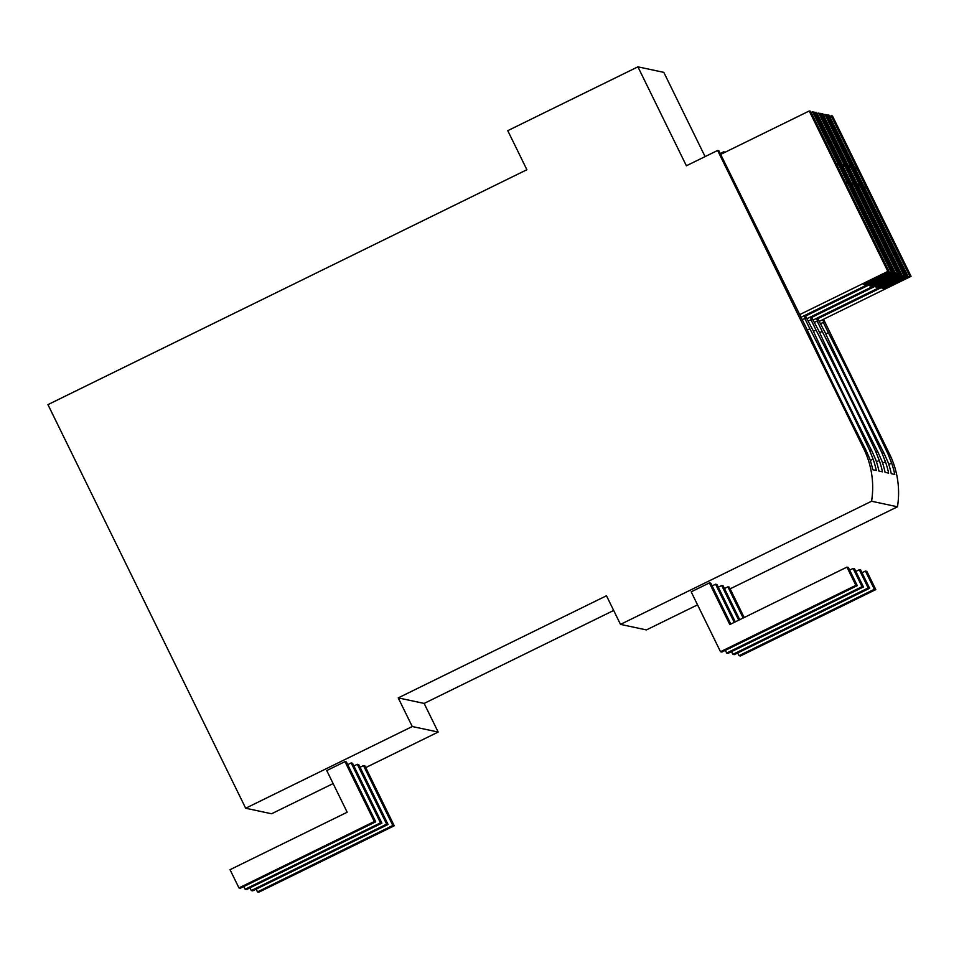 <?xml version="1.0" encoding="UTF-8"?>
<svg xmlns="http://www.w3.org/2000/svg" width="959" height="959" viewBox="0 0 959 959"><rect width="100%" height="100%" fill="white"/><g stroke="black" fill="none" stroke-linecap="round" stroke-linejoin="round"><path stroke-width="1.44" d="M730.135 588.85L897.468 506.784L871.563 501.245L620.497 624.393L606.472 595.755L398.225 697.888L412.262 726.526L245.672 808.233L47.95 404.638L526.899 169.731L507.767 130.664L637.915 66.83L663.82 72.369L705.081 156.605M637.915 66.83L686.38 165.775L717.62 150.455L863.831 448.932L865.521 449.291A105.058 2.565 63.9 0 1 806.339 328.014L718.854 150.719L717.62 150.455M245.672 808.233L271.577 813.771L333.121 783.575M412.262 726.526L438.167 732.053L365.727 767.596M398.225 697.888L424.13 703.415L438.167 732.053M613.664 610.451L424.13 703.415M620.497 624.393L646.402 629.919L697.541 604.841M871.563 501.245A87.569 87.533 -78 0 0 863.831 448.932M823.517 319.275L889.736 454.458A87.569 87.533 -78 0 1 897.468 506.784M720.221 153.524L723.781 151.774L724.225 152.685M804.121 315.763L805.428 318.424L802.18 319.527M870.293 460.512L873.098 459.133A87.569 87.533 102 0 1 876.286 470.485L872.762 469.73A87.569 87.533 102 0 0 869.573 458.378L865.521 449.291M807.274 330.04L809.864 328.769A105.058 2.565 63.9 0 1 869.549 450.143L871.695 450.598A105.058 2.565 63.9 0 1 812.501 329.333L805.009 315.319M873.098 459.133L869.549 450.143M804.721 318.268L809.864 328.769M723.781 151.774L725.124 152.241M810.295 317.081L811.59 319.743L808.341 320.833M876.466 461.818L879.259 460.452A87.569 87.533 102 0 1 882.448 471.804L878.923 471.049A87.569 87.533 102 0 0 875.735 459.697L871.695 450.598M813.436 331.346L816.025 330.076A105.058 2.565 63.9 0 1 875.723 451.461L877.857 451.917A105.058 2.565 63.9 0 1 818.674 330.639L811.182 316.638M879.259 460.452L875.723 451.461M810.894 319.587L816.025 330.076M816.457 318.388L817.763 321.061L814.515 322.152M882.628 463.137L885.433 461.77A87.569 87.533 102 0 1 888.621 473.123L885.097 472.367A87.569 87.533 102 0 0 881.908 461.015L877.857 451.917M819.609 332.665L822.199 331.394A105.058 2.565 63.9 0 1 881.884 452.78L884.03 453.235A105.058 2.565 63.9 0 1 824.836 331.958L817.344 317.956M885.433 461.77L881.884 452.78M817.056 320.905L822.199 331.394M822.63 319.707L823.925 322.38L820.676 323.471M823.23 322.224L828.36 332.713A105.058 2.565 63.9 0 1 888.058 454.098L889.736 454.458M884.03 453.235L888.07 462.334A87.569 87.533 -78 0 1 891.259 473.686L894.795 474.441A87.569 87.533 -78 0 0 891.594 463.077L888.058 454.098M891.594 463.077L888.801 464.456M825.771 333.984L828.36 332.713M819.238 321.373L911.05 276.336L832.472 115.943L829.631 116.375M911.05 276.336L909.707 276.048L883.191 288.719L882.136 288.491L907.646 275.617L906.327 275.329L817.751 318.772M906.327 275.329L827.749 114.936L826.706 115.44M907.646 275.617L861.961 182.354A34.8 0.851 -116.1 0 1 859.156 176.66A34.8 0.851 -116.1 0 1 856.387 170.99L829.067 115.212L827.749 114.936M831.129 115.655L857.322 169.108A34.8 0.851 -116.1 0 1 861.278 177.115A34.8 0.851 -116.1 0 1 865.162 185.111L864.946 188.455M909.707 276.048L865.162 185.111M883.191 288.719L882.891 288.108M857.322 169.108L854.529 167.19M813.064 320.054L904.876 275.029L826.298 114.624L823.469 115.056M904.876 275.029L903.546 274.742L877.017 287.4L875.963 287.173L901.484 274.298L900.153 274.01L811.578 317.465M900.153 274.01L821.575 113.618L820.532 114.133M901.484 274.298L855.788 181.035A34.8 0.851 -116.1 0 1 852.995 175.341A34.8 0.851 -116.1 0 1 850.225 169.671L822.906 113.905L821.575 113.618M824.968 114.337L851.148 167.789A34.8 0.851 -116.1 0 1 855.104 175.797A34.8 0.851 -116.1 0 1 858.988 183.792L858.784 187.137M903.546 274.742L858.988 183.792M877.017 287.4L876.718 286.789M851.148 167.789L848.367 165.871M806.903 318.736L898.715 273.711L820.137 113.306L817.296 113.737M898.715 273.711L897.372 273.423L870.856 286.082L869.789 285.854L895.31 272.979L893.992 272.704L805.416 316.146M893.992 272.704L815.414 112.299L814.371 112.814M895.31 272.979L849.626 179.717A34.8 0.851 -116.1 0 1 846.821 174.035A34.8 0.851 -116.1 0 1 844.052 168.352L816.732 112.587L815.414 112.299M818.794 113.018L844.987 166.47A34.8 0.851 -116.1 0 1 848.931 174.478A34.8 0.851 -116.1 0 1 852.815 182.474L852.611 185.818M897.372 273.423L852.815 182.474M870.856 286.082L870.556 285.47M844.987 166.47L842.194 164.552M800.729 317.417L892.541 272.392L813.963 111.987L811.134 112.419M892.541 272.392L891.211 272.104L864.682 284.763L863.627 284.535L889.149 271.661L887.818 271.385L799.243 314.828M887.818 271.385L809.24 110.98L720.665 154.423M889.149 271.661L843.452 178.398A34.8 0.851 -116.1 0 1 840.647 172.716A34.8 0.851 -116.1 0 1 837.89 167.034L810.571 111.268L809.24 110.98M812.633 111.712L838.813 165.152A34.8 0.851 -116.1 0 1 842.769 173.159A34.8 0.851 -116.1 0 1 846.653 181.155L846.449 184.5M891.211 272.104L846.653 181.155M864.682 284.763L864.383 284.152M838.813 165.152L836.032 163.246M709.396 582.904L729.799 624.561L846.941 567.117L855.86 585.338L720.509 651.724L691.175 591.835L709.396 582.904L710.799 583.204L730.818 624.069M720.509 651.724L721.923 652.024L857.274 585.637L855.86 585.338M846.941 567.117L848.343 567.416L857.274 585.637M326.755 770.58L347.17 812.237L230.028 869.693L238.959 887.914L240.373 888.214L375.724 821.827L346.391 761.937L344.976 761.638L326.755 770.58M238.959 887.914L374.322 821.527L375.724 821.827M374.322 821.527L344.976 761.638M712.129 585.901L715.558 584.223L716.972 584.522L735.277 621.876M726.682 653.043L728.085 653.343L863.448 586.956L862.033 586.656L726.682 653.043L725.352 650.346M849.662 570.114L853.102 568.423L854.517 568.735L863.448 586.956M853.102 568.423L862.033 586.656M715.558 584.223L734.258 622.379M243.802 886.536L245.132 889.233L246.535 889.532L381.898 823.146L352.552 763.256L351.15 762.956L347.709 764.635M245.132 889.233L380.483 822.846L381.898 823.146M380.483 822.846L351.15 762.956M718.291 587.22L721.731 585.529L723.134 585.841L739.725 619.694M732.844 654.362L734.258 654.661L869.609 588.275L868.195 587.975L732.844 654.362L731.525 651.664M855.836 571.432L859.276 569.742L860.679 570.042L869.609 588.275M859.276 569.742L868.195 587.975M721.731 585.529L738.706 620.197M249.975 887.842L251.294 890.551L252.708 890.851L388.059 824.464L358.726 764.575L357.311 764.275L353.883 765.953M251.294 890.551L386.657 824.165L388.059 824.464M386.657 824.165L357.311 764.275M724.465 588.538L727.893 586.848L729.308 587.148L744.184 617.512M739.017 655.68L740.42 655.98L875.783 589.593L874.368 589.294L739.017 655.68L737.687 652.971M862.009 572.751L865.438 571.061L866.852 571.36L875.783 589.593M865.438 571.061L874.368 589.294M727.893 586.848L743.165 618.016M256.137 889.161L257.468 891.87L258.87 892.17L394.233 825.783L364.888 765.893L363.485 765.594L360.045 767.272M257.468 891.87L392.818 825.471L394.233 825.783M392.818 825.471L363.485 765.594"/></g></svg>
